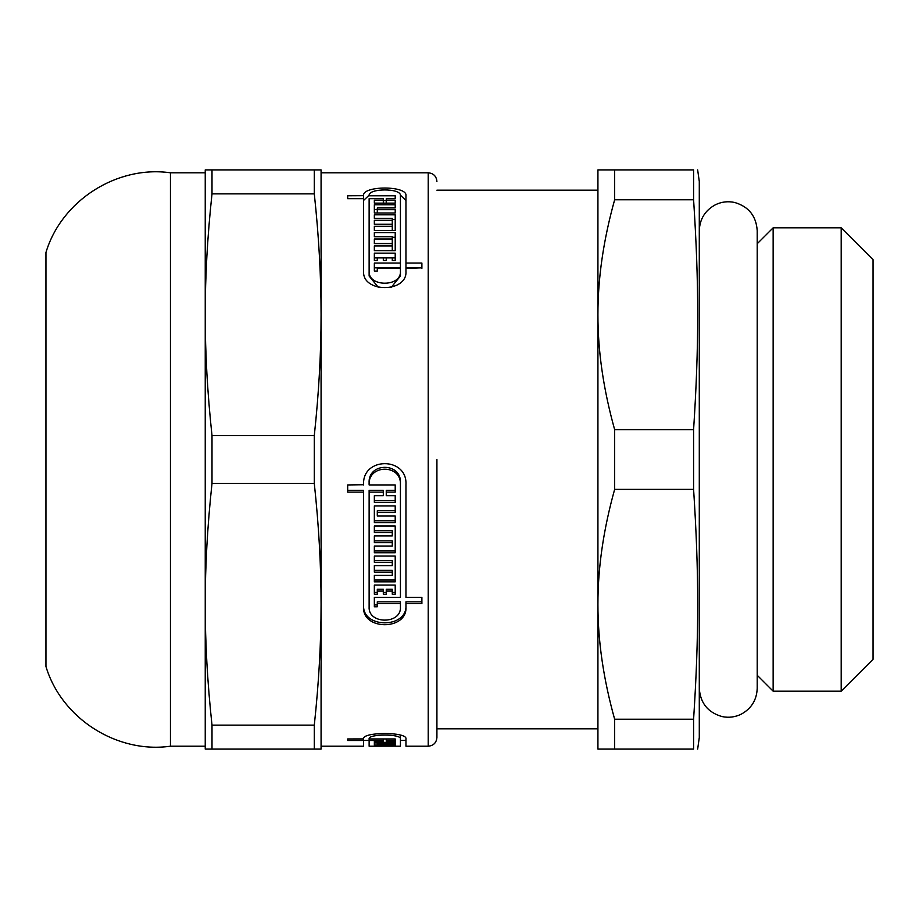<?xml version="1.0" encoding="UTF-8"?>
<svg xmlns="http://www.w3.org/2000/svg" width="919" height="919" viewBox="0 0 919 919"><rect width="100%" height="100%" fill="white"/><g stroke="black" fill="none" stroke-linecap="round" stroke-linejoin="round"><path stroke-width="1.38" d="M693.592 199.768L693.592 169.9C699.06 169.9 699.06 169.9 693.592 169.9C699.06 169.9 699.06 169.9 693.592 169.9L597.924 169.9L597.924 314.7C597.855 278.239 603.427 239.928 614.65 199.768L693.592 199.768C699.06 283.81 699.06 345.59 693.592 429.632L614.65 429.632C603.427 389.472 597.855 351.161 597.924 314.7L597.924 604.3C597.855 567.839 603.427 529.528 614.65 489.367L693.592 489.367C699.06 573.41 699.06 635.19 693.592 719.232L614.65 719.232C603.427 679.072 597.855 640.761 597.924 604.3L597.924 749.1L693.592 749.1C699.06 749.1 699.06 749.1 693.592 749.1C699.06 749.1 699.06 749.1 693.592 749.1L693.592 719.232M693.592 429.632L693.592 489.367M697.659 169.9L699.29 181.48L699.29 737.52L697.659 749.1M614.65 719.232L614.65 749.1M614.65 429.632L614.65 489.367M614.65 169.9L614.65 199.768M773.143 459.5L773.143 691.18L841.195 691.18L841.195 227.82L773.143 227.82L773.143 459.5M841.195 227.82L873.05 259.675L873.05 659.325L841.195 691.18M363.602 738.865L363.602 738.956C361.718 731.765 407.565 731.673 405.957 738.91L405.957 740.415L400.431 740.415M363.602 200.411L369.197 195.115M400.374 195.115L405.957 200.491M363.602 198.676L363.602 195.77C361.718 185.523 407.565 185.443 405.957 195.678L405.957 267.82L421.89 267.82L405.957 268.348L405.957 271.22C407.565 293.035 361.994 293.035 363.602 271.22L363.602 198.676L347.681 198.676L347.681 195.77L363.602 195.678M369.128 203.467L369.128 276.033L378.444 287.486M391.115 287.486L400.431 276.033L400.431 268.348L377.295 268.348L377.295 271.059L374.343 271.059L374.343 267.82L400.431 267.82L400.431 195.678C401.614 187.958 367.669 188.039 369.128 195.77L395.216 195.77L395.216 198.676L386.256 198.676L386.256 200.193L395.216 200.193L395.216 203.145L395.216 200.193M383.315 200.583L386.256 200.583M395.216 213.001L395.216 209.647L395.216 213.001L374.343 213.001L374.343 209.509L377.295 209.509M392.275 219.526L395.216 219.526L395.216 230.462L374.343 230.462L374.343 226.292L392.275 226.292L392.275 224.259L374.343 224.259L374.343 220.296L392.275 220.296L392.275 218.366L374.343 218.366L374.343 214.828L395.216 214.828L395.216 230.462M374.343 250.623L392.275 250.623L392.275 243.558L374.343 243.558L374.343 238.974L392.275 238.974L392.275 236.734L374.343 236.734L374.343 232.599L395.216 232.599L395.216 250.703L374.343 250.623M392.275 237.286L395.216 237.286L395.216 250.703M395.216 257.894L395.216 260.456L392.275 260.456L392.275 257.894L386.256 257.894L386.256 260.456L383.315 260.456L383.315 257.894L377.295 257.894L377.295 260.456L374.343 260.456L374.343 257.894L395.216 257.894M421.89 601.83L405.957 601.83L405.957 606.954C407.565 630.618 361.994 630.618 363.602 606.954L363.602 490.298L347.681 490.298M405.957 605.116C407.588 628.734 361.983 628.734 363.602 605.116M383.315 492.124L383.315 490.298L369.128 490.298L369.128 606.954C367.956 624.506 401.614 624.506 400.431 606.954L400.431 603.657L377.295 603.657L377.295 606.77L374.343 606.77L374.343 597.396L400.431 597.396L400.431 482.9C401.626 461.981 367.657 462.257 369.128 483.107L369.128 484.945L395.216 484.945L395.216 490.298L386.256 490.298L386.256 495.686L395.216 495.686L395.216 500.579L374.343 500.579L374.343 495.686L383.315 495.686L383.315 492.124L369.128 492.124M400.431 595.569L400.431 482.9M377.295 604.932L374.343 604.932L374.343 597.396M400.431 603.657L400.431 601.83L377.295 601.83L377.295 603.657M395.216 510.734L377.295 510.734L377.295 516.03L395.216 516.03L395.216 520.774L374.343 520.774L374.343 505.921L395.216 505.921L395.216 510.734M374.343 550.952L374.343 546.047L392.275 546.047L392.275 542.681L374.343 542.681L374.343 535.903L392.275 535.903L392.275 532.492L374.343 532.492L374.343 526.024L395.216 526.024L395.216 550.952L374.343 550.952M392.275 532.492L392.275 530.7L374.343 530.7L374.343 526.024M392.275 542.681L392.275 540.889L374.343 540.889L374.343 535.903M374.343 580.038L374.343 575.386L392.275 575.386L392.275 572.146L374.343 572.146L374.343 565.61L392.275 565.61L392.275 562.313L374.343 562.313L374.343 556.064L395.216 556.064L395.216 580.038L374.343 580.038M392.275 562.313L392.275 560.521L374.343 560.521L374.343 556.064M392.275 572.146L392.275 570.343L374.343 570.343L374.343 565.61M395.216 585.058L395.216 594.237L392.275 594.237L392.275 589.263L386.256 589.263L386.256 594.237L383.315 594.237L383.315 591.078L377.295 591.078L377.295 594.237L374.343 594.237L374.343 585.058L395.216 585.058L395.216 592.422L392.275 592.422M377.295 592.422L374.343 592.422L374.343 585.058M383.315 591.078L383.315 589.263L377.295 589.263L377.295 591.078M386.256 592.422L383.315 592.422M392.275 591.078L386.256 591.078M395.216 556.064L395.216 581.842L374.343 581.842L374.343 575.386M395.216 526.024L395.216 552.744L374.343 552.744L374.343 546.047M395.216 516.03L395.216 522.578L374.343 522.578L374.343 505.921M395.216 505.921L395.216 512.538L377.295 512.538M395.216 484.945L395.216 492.124L386.256 492.124M395.216 495.686L395.216 502.394L374.343 502.394L374.343 495.686M363.602 492.124L347.681 492.124L347.681 484.945L363.602 484.727M363.602 484.52L363.602 484.945C361.718 456.732 407.565 456.467 405.957 484.738L405.957 597.396L421.89 597.396L421.89 603.657L405.957 603.657M374.343 260.456L374.343 253.162L395.216 253.162L395.216 260.456M374.343 236.734L374.343 232.599M374.343 250.703L374.343 245.913L392.275 245.913M374.343 218.366L374.343 214.828M374.343 230.462L374.343 226.292M392.275 230.462L392.275 226.292M374.343 213.001L374.343 204.765L395.216 204.765L395.216 207.924L395.216 204.765M395.216 207.924L377.295 207.924L377.295 209.647L395.216 209.647M386.256 203.145L386.256 200.193M395.216 203.145L374.343 203.145L374.343 200.193L383.315 200.193L383.315 198.676L369.128 198.676L369.128 271.22C367.945 287.199 401.614 287.199 400.431 271.22M374.343 203.145L374.343 200.193M383.315 203.145L383.315 200.193M369.128 276.033L369.128 271.22M392.275 745.286L374.343 745.286L395.216 745.286L395.216 746.205L400.431 746.205L400.431 735.246M395.216 746.159L374.343 746.205L392.275 745.746M374.343 744.987L374.343 742.92L395.216 742.92L395.216 743.862L377.295 743.862L395.216 744.287L395.216 744.987L374.343 744.987L374.343 742.92M377.295 742.92L377.295 743.862M386.256 738.956L386.256 741.173L395.216 741.173L395.216 742.357L374.343 742.357L374.343 741.173L383.315 741.173L383.315 740.484L369.128 740.484L369.128 746.205L374.343 746.205M400.431 738.91C401.614 733.741 367.669 733.81 369.128 738.956L395.216 738.956L395.216 740.484L386.256 740.484M383.315 738.956L383.315 740.484M369.128 738.865L369.128 740.484M363.602 738.956L363.602 740.484L347.681 740.484L347.681 738.956L363.602 738.91M321.076 746.205L363.602 746.205L363.602 740.484M347.681 740.484L347.681 738.956M400.431 484.738C401.614 463.854 367.669 464.118 369.128 484.945M405.957 263.052L421.89 263.052L421.89 268.348M405.957 738.91L405.957 746.205L428.22 746.205C433.504 745.688 436.399 742.793 436.916 737.52L436.916 728.824L597.924 728.824M374.343 243.558L374.343 238.974M392.275 243.558L392.275 238.974M374.343 224.259L374.343 220.296M392.275 224.259L392.275 220.296M377.295 213.001L377.295 209.647M374.343 271.059L374.343 263.052L400.431 263.052M395.216 198.676L395.216 195.77M369.128 198.676L369.128 200.491M374.343 746.148L392.275 745.918M395.216 738.956L395.216 740.484M436.916 459.5L436.916 737.52M170.452 746.205L170.452 172.795C116.874 165.167 61.458 200.629 45.95 252.484L45.95 666.516C61.458 718.371 116.874 753.833 170.452 746.205L205.236 746.205M314.298 749.1L321.076 749.1L321.076 604.3C321.11 642.45 318.847 682.725 314.298 725.125L212.002 725.125C207.453 682.725 205.201 642.45 205.236 604.3C205.201 566.161 207.453 525.875 212.002 483.474L314.298 483.474C318.847 525.875 321.11 566.161 321.076 604.3L321.076 314.7C321.11 352.839 318.847 393.125 314.298 435.526L212.002 435.526C207.453 393.125 205.201 352.839 205.236 314.7C205.201 276.55 207.453 236.275 212.002 193.875L314.298 193.875C318.847 236.275 321.11 276.55 321.076 314.7L321.076 169.9L205.236 169.9L205.236 749.1L314.298 749.1L314.298 725.125M314.298 169.9L314.298 193.875M314.298 435.526L314.298 483.474M212.002 169.9L212.002 193.875M212.002 435.526L212.002 483.474M212.002 725.125L212.002 749.1M321.076 172.795L428.22 172.795L428.22 746.205M436.916 190.176L597.924 190.176M699.29 230.715C699.75 218.986 705.137 210.325 715.464 204.73C721.633 201.766 728.066 201.02 734.74 202.49C748.767 206.695 756.257 216.103 757.21 230.715L757.21 688.285C756.774 699.853 751.501 708.457 741.38 714.097C735.257 717.142 728.847 717.969 722.139 716.59C707.894 712.512 700.278 703.069 699.29 688.285M757.21 675.258L773.143 691.18M757.21 243.742L773.143 227.82M363.602 740.415L369.128 740.415M170.452 172.795L205.236 172.795M428.22 172.795C433.504 173.312 436.399 176.207 436.916 181.48"/></g></svg>
